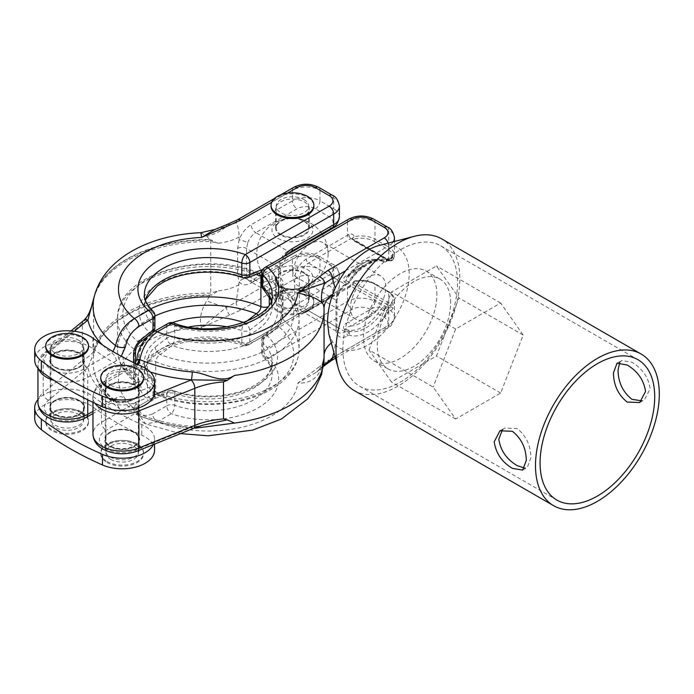 <?xml version="1.0" encoding="UTF-8"?>
<svg xmlns="http://www.w3.org/2000/svg" width="694" height="694" viewBox="0 0 694 694"><rect width="100%" height="100%" fill="white"/><g stroke="black" fill="none" stroke-linecap="round" stroke-linejoin="round"><path stroke-width="0.52" stroke-dasharray="3.47 2.6" d="M110.693 459.359A16.214 9.36 0 0 0 128.355 461.38A16.214 9.36 0 0 0 138.366 452.74A16.214 9.36 0 0 0 133.621 446.121A16.214 9.36 0 0 0 115.95 444.091A16.214 9.36 0 0 0 105.939 452.74A16.214 9.36 0 0 0 110.693 459.359M110.693 385.222A16.214 9.36 0 0 0 128.355 387.252A16.214 9.36 0 0 0 138.366 378.603A16.214 9.36 0 0 0 133.621 371.984A16.214 9.36 0 0 0 115.95 369.954A16.214 9.36 0 0 0 105.939 378.603A16.214 9.36 0 0 0 110.693 385.222M107.023 462.473A21.401 12.353 0 0 0 130.342 465.154A21.401 12.353 0 0 0 143.554 453.737A21.401 12.353 0 0 0 137.282 445.001A21.401 12.353 0 0 0 113.963 442.321A21.401 12.353 0 0 0 100.751 453.737A21.401 12.353 0 0 0 107.023 462.473M107.023 461.475A21.401 12.353 0 0 0 130.342 464.147A21.401 12.353 0 0 0 143.554 452.74A21.401 12.353 0 0 0 137.282 443.995A21.401 12.353 0 0 0 113.963 441.323A21.401 12.353 0 0 0 100.751 452.74A21.401 12.353 0 0 0 107.023 461.475M143.554 378.603A21.401 12.353 0 0 0 137.282 369.867A21.401 12.353 0 0 0 113.963 367.187A21.401 12.353 0 0 0 100.751 378.603M45.726 346.835A21.401 12.353 180 0 1 58.938 335.419A21.401 12.353 180 0 1 82.256 338.099A21.401 12.353 180 0 1 88.528 346.835M78.587 340.216A16.214 9.36 180 0 1 83.341 346.835A16.214 9.36 180 0 1 73.33 355.484A16.214 9.36 180 0 1 55.659 353.454A16.214 9.36 180 0 1 50.914 346.835A16.214 9.36 180 0 1 60.925 338.186A16.214 9.36 180 0 1 78.587 340.216M78.587 414.344A16.214 9.36 180 0 1 83.341 420.963A16.214 9.36 180 0 1 73.33 429.612A16.214 9.36 180 0 1 55.659 427.582A16.214 9.36 180 0 1 50.914 420.963A16.214 9.36 180 0 1 60.925 412.314A16.214 9.36 180 0 1 78.587 414.344M82.256 412.227A21.401 12.353 180 0 1 88.528 420.963A21.401 12.353 180 0 1 75.316 432.379A21.401 12.353 180 0 1 51.989 429.699A21.401 12.353 180 0 1 45.726 420.963A21.401 12.353 180 0 1 58.938 409.547A21.401 12.353 180 0 1 82.256 412.227M82.256 413.225A21.401 12.353 180 0 1 88.528 421.969A21.401 12.353 180 0 1 75.316 433.377A21.401 12.353 180 0 1 51.989 430.705A21.401 12.353 180 0 1 45.726 421.969A21.401 12.353 180 0 1 58.938 410.553A21.401 12.353 180 0 1 82.256 413.225M436.899 294.846A51.877 29.955 120 0 0 426.151 271.094A51.877 29.955 120 0 0 386.176 285A51.877 29.955 120 0 0 363.526 337.206A51.877 29.955 120 0 0 374.274 360.958A51.877 29.955 120 0 0 414.249 347.061A51.877 29.955 120 0 0 436.899 294.846M450.658 302.792A51.877 29.955 120 0 0 439.909 279.04A51.877 29.955 120 0 0 399.926 292.937A51.877 29.955 120 0 0 377.284 345.152A51.877 29.955 120 0 0 388.024 368.896A51.877 29.955 120 0 0 428.007 354.998A51.877 29.955 120 0 0 450.658 302.792M619.69 362.52L621.685 360.516L631.965 362.259C642.436 368.575 648.491 377.432 650.131 388.831L644.379 399.831L641.889 400.872M502.456 429.742L504.642 428.094L517.143 428.545C526.121 435.728 530.71 445.435 530.901 457.667L527.336 467.4L524.655 468.094M354.14 390.514A87.548 50.549 120 0 0 421.596 367.065A87.548 50.549 120 0 0 459.818 278.953A87.548 50.549 120 0 0 441.688 238.875M328.878 334.144L332.669 341.969L335.193 344.805A58.044 33.512 120 0 0 345.716 350.14A58.044 33.512 120 0 0 387.677 327.863A58.044 33.512 120 0 0 409.156 273.8A58.044 33.512 120 0 0 378.959 245.529M134.072 443.206A16.864 9.733 0 0 0 115.698 441.098A16.864 9.733 0 0 0 105.288 450.085A16.864 9.733 0 0 0 110.233 456.973A16.864 9.733 0 0 0 128.607 459.081A16.864 9.733 0 0 0 139.017 450.085A16.864 9.733 0 0 0 134.072 443.206M134.072 432.614A16.864 9.733 0 0 0 115.698 430.506A16.864 9.733 0 0 0 105.288 439.502A16.864 9.733 0 0 0 110.233 446.381A16.864 9.733 0 0 0 128.607 448.489A16.864 9.733 0 0 0 139.017 439.502A16.864 9.733 0 0 0 134.072 432.614M79.047 411.438A16.864 9.733 0 0 0 60.673 409.321A16.864 9.733 0 0 0 50.263 418.317A16.864 9.733 0 0 0 55.199 425.205A16.864 9.733 0 0 0 73.581 427.313A16.864 9.733 0 0 0 83.983 418.317A16.864 9.733 0 0 0 79.047 411.438M79.047 400.846A16.864 9.733 0 0 0 60.673 398.738A16.864 9.733 0 0 0 50.263 407.725A16.864 9.733 0 0 0 55.199 414.613A16.864 9.733 0 0 0 73.581 416.721A16.864 9.733 0 0 0 83.983 407.725A16.864 9.733 0 0 0 79.047 400.846M153.365 444.576A32.427 18.721 0 0 0 154.137 442.564A32.427 18.721 0 0 0 154.58 439.502A32.427 18.721 0 0 0 145.081 426.263A32.427 18.721 0 0 0 141.819 424.615A259.4 149.765 180 0 1 127.549 417.849A259.4 149.765 180 0 1 104.621 404.611A259.4 149.765 180 0 1 92.909 396.378A32.427 18.721 0 0 0 90.055 394.487A32.427 18.721 0 0 0 61.818 389.265A32.427 18.721 0 0 0 37.944 399.571M154.58 450.085A32.427 18.721 0 0 0 145.081 436.847A32.427 18.721 0 0 0 141.819 435.207A259.4 149.765 180 0 1 92.909 406.962A32.427 18.721 0 0 0 90.055 405.079A32.427 18.721 0 0 0 54.713 401.019A32.427 18.721 0 0 0 34.7 418.317M277.314 311.207A21.401 12.353 180 0 1 271.05 302.463A21.401 12.353 180 0 1 284.262 291.055A21.401 12.353 180 0 1 307.581 293.727A21.401 12.353 180 0 1 313.853 302.463A21.401 12.353 180 0 1 300.641 313.879A21.401 12.353 180 0 1 277.314 311.207M307.581 292.729A21.401 12.353 180 0 1 313.853 301.465A21.401 12.353 180 0 1 300.641 312.881A21.401 12.353 180 0 1 277.314 310.201A21.401 12.353 180 0 1 271.05 301.465A21.401 12.353 180 0 1 284.262 290.049A21.401 12.353 180 0 1 307.581 292.729M303.911 273.132A16.214 9.36 180 0 1 308.665 279.751A16.214 9.36 180 0 1 298.654 288.4A16.214 9.36 180 0 1 280.983 286.37A16.214 9.36 180 0 1 276.238 279.751A16.214 9.36 180 0 1 286.249 271.102A16.214 9.36 180 0 1 303.911 273.132M303.911 294.846A16.214 9.36 180 0 1 308.665 301.465A16.214 9.36 180 0 1 298.654 310.114A16.214 9.36 180 0 1 280.983 308.084A16.214 9.36 180 0 1 276.238 301.465A16.214 9.36 180 0 1 286.249 292.816A16.214 9.36 180 0 1 303.911 294.846M303.911 199.534A16.214 9.36 180 0 1 308.665 206.153A16.214 9.36 180 0 1 298.654 214.802A16.214 9.36 180 0 1 280.983 212.772A16.214 9.36 180 0 1 276.238 206.153A16.214 9.36 180 0 1 286.249 197.504A16.214 9.36 180 0 1 303.911 199.534M280.983 234.485A16.214 9.36 0 0 0 298.654 236.515A16.214 9.36 0 0 0 308.665 227.875A16.214 9.36 0 0 0 303.911 221.256A16.214 9.36 0 0 0 286.249 219.226A16.214 9.36 0 0 0 276.238 227.875A16.214 9.36 0 0 0 280.983 234.485M271.05 206.153A21.401 12.353 180 0 1 284.262 194.736A21.401 12.353 180 0 1 307.581 197.417A21.401 12.353 180 0 1 313.853 206.153M306.948 269.263A20.508 11.841 180 0 1 306.948 286.015A20.508 11.841 180 0 1 277.947 286.015A20.508 11.841 180 0 1 277.947 269.263A20.508 11.841 180 0 1 306.948 269.263M328.115 254.013A24.967 14.418 -60 0 1 328.115 254.438A24.967 14.418 -60 0 1 310.825 284.384A24.967 14.418 -60 0 1 310.461 284.592A24.967 14.418 -60 0 1 297.978 285.833A24.967 14.418 -60 0 1 292.807 274.399A24.967 14.418 -60 0 1 310.461 243.82A24.967 14.418 -60 0 1 322.944 242.588A24.967 14.418 -60 0 1 328.115 254.013M133.604 362.598L133.604 384.493C133.977 389.907 136.544 391.902 141.298 390.479A6.489 4.329 -110.7 0 0 137.646 382.255L149.383 377.848A69.235 39.974 180 0 1 159.342 328.592A69.235 39.974 180 0 1 172.511 322.641M304.371 272.595A16.864 9.733 0 0 0 285.997 270.478A16.864 9.733 0 0 0 275.587 279.474A16.864 9.733 0 0 0 280.523 286.362A16.864 9.733 0 0 0 298.906 288.47A16.864 9.733 0 0 0 309.307 279.474A16.864 9.733 0 0 0 304.371 272.595M280.523 305.698A16.864 9.733 180 0 1 275.587 298.819A16.864 9.733 180 0 1 285.997 289.823A16.864 9.733 180 0 1 304.371 291.94A16.864 9.733 180 0 1 309.307 298.819A16.864 9.733 180 0 1 298.906 307.815A16.864 9.733 180 0 1 280.523 305.698M295.141 218.41A16.864 9.733 0 0 0 309.307 208.807A16.864 9.733 0 0 0 304.371 201.919A16.864 9.733 0 0 0 285.997 199.811A16.864 9.733 0 0 0 275.587 208.807A16.864 9.733 0 0 0 280.523 215.687A16.864 9.733 0 0 0 289.762 218.41M280.523 235.032A16.864 9.733 180 0 1 275.587 228.144A16.864 9.733 180 0 1 285.997 219.157A16.864 9.733 180 0 1 304.371 221.265A16.864 9.733 180 0 1 309.307 228.144A16.864 9.733 180 0 1 298.906 237.14A16.864 9.733 180 0 1 280.523 235.032M55.199 367.482L54.748 367.221A17.506 10.106 180 0 1 54.748 352.925A17.506 10.106 180 0 1 79.506 352.925A17.506 10.106 180 0 1 79.506 367.221A17.506 10.106 180 0 1 54.748 367.221L55.199 367.482A16.864 9.733 0 0 0 79.047 367.482A16.864 9.733 0 0 0 83.983 360.602A16.864 9.733 0 0 0 79.047 353.714A16.864 9.733 0 0 0 60.673 351.606A16.864 9.733 0 0 0 50.263 360.602A16.864 9.733 0 0 0 55.199 367.482M79.047 400.317L79.506 400.577A17.506 10.106 0 0 0 54.748 400.577A17.506 10.106 0 0 0 54.748 414.873A17.506 10.106 0 0 0 79.506 414.873A17.506 10.106 0 0 0 79.506 400.577L79.047 400.317A16.864 9.733 180 0 1 83.983 407.196A16.864 9.733 180 0 1 73.581 416.192A16.864 9.733 180 0 1 55.199 414.084A16.864 9.733 180 0 1 50.263 407.196A16.864 9.733 180 0 1 55.199 400.317A16.864 9.733 180 0 1 79.047 400.317M134.072 384.962A16.864 9.733 0 0 0 115.698 382.845A16.864 9.733 0 0 0 105.288 391.841A16.864 9.733 0 0 0 110.233 398.729A16.864 9.733 0 0 0 128.607 400.837A16.864 9.733 0 0 0 139.017 391.841A16.864 9.733 0 0 0 134.072 384.962M124.842 390.861A16.864 9.733 0 0 0 139.017 381.249A16.864 9.733 0 0 0 134.072 374.37A16.864 9.733 0 0 0 115.698 372.262A16.864 9.733 0 0 0 105.288 381.249A16.864 9.733 0 0 0 110.233 388.137A16.864 9.733 0 0 0 119.463 390.861M79.047 353.185A16.864 9.733 0 0 0 60.673 351.077A16.864 9.733 0 0 0 50.263 360.073A16.864 9.733 0 0 0 55.199 366.953A16.864 9.733 0 0 0 73.581 369.069A16.864 9.733 0 0 0 83.983 360.073A16.864 9.733 0 0 0 79.047 353.185M69.816 359.093A16.864 9.733 0 0 0 83.983 349.481A16.864 9.733 0 0 0 79.047 342.602A16.864 9.733 0 0 0 60.673 340.485A16.864 9.733 0 0 0 50.263 349.481A16.864 9.733 0 0 0 55.199 356.369A16.864 9.733 0 0 0 64.438 359.093M92.909 338.125L92.909 348.718A32.427 18.721 0 0 0 90.055 346.835A32.427 18.721 0 0 0 61.818 341.604A32.427 18.721 0 0 0 34.7 360.073M154.58 391.841A32.427 18.721 0 0 0 145.081 378.603A32.427 18.721 0 0 0 141.819 376.955A259.4 149.765 180 0 1 127.549 370.197L106.104 382.576A22.694 13.108 0 0 0 106.104 401.106A22.694 13.108 0 0 0 135.174 402.581L154.137 394.912M283.005 283.829A6.489 3.748 180 0 0 281.105 286.475L281.105 286.475A6.489 3.748 180 0 0 282.302 288.643L281.391 286.006C293.146 295.948 299.045 306.948 299.097 319.014L299.097 349.308C298.394 365.582 289.077 378.933 271.154 389.343C241.625 406.944 191.665 409.434 157.599 395.224L157.356 394.999A6.489 4.329 69.3 0 0 155.057 398.425C150.303 399.839 147.735 397.844 147.362 392.44L147.362 362.138C147.735 356.3 150.303 351.346 155.057 347.269A6.489 3.054 -127.9 0 0 160.279 354.591C157.469 356.386 155.942 358.763 155.699 361.739A90.793 52.414 -0 0 0 272.499 356.083A90.793 52.414 -0 0 0 299.097 319.014A90.793 52.414 -0 0 0 282.302 288.643L282.302 318.945A6.489 3.748 180 0 1 281.105 316.776L279.673 321.825L275.908 326.527A6.489 3.054 -127.9 0 1 278.962 326.796L282.302 318.945A90.793 52.414 180 0 1 299.097 349.308A90.793 52.414 180 0 1 272.499 386.376A90.793 52.414 180 0 1 155.699 392.032L157.599 395.224L160.279 395.32A85.431 49.326 -0 0 0 268.708 389.403A85.431 49.326 -0 0 0 278.962 326.796L267.225 335.861A69.235 39.974 180 0 1 257.257 385.127A69.235 39.974 180 0 1 171.939 390.878L160.279 395.32A6.489 4.329 69.3 0 0 157.356 394.999L169.05 390.583A6.489 4.32 69.2 0 1 171.939 390.878A6.489 2.785 109.6 0 1 173.526 390.531A6.489 6.489 0 0 0 169.05 390.583A6.489 4.32 69.2 0 0 166.768 393.992A6.489 3.748 180 0 1 174.758 393.455A63.874 36.877 0 0 0 253.475 388.146A63.874 36.877 0 0 0 272.178 362.068A63.874 36.877 0 0 0 262.662 342.706A6.489 3.748 180 0 1 261.699 340.737A6.489 3.748 180 0 1 263.599 338.091L275.301 328.999C280.064 324.922 282.632 319.969 283.005 314.122L283.005 283.829C282.632 278.424 280.064 276.429 275.301 277.843L263.599 282.276A6.489 3.748 0 0 0 261.699 284.922M283.005 314.122A6.489 3.748 180 0 0 281.105 316.776L281.391 286.006L278.962 286.075A85.431 49.326 180 0 1 268.708 348.674A85.431 49.326 180 0 1 160.279 354.591L171.939 345.482A69.235 39.974 0 0 0 257.257 339.73A69.235 39.974 0 0 0 267.225 290.474L278.962 286.075A6.489 4.329 69.3 0 1 275.301 277.843M136.085 414.465A121.589 70.198 0 0 0 191.388 427.504A71.335 41.189 0 0 0 191.093 427.625L135.174 450.233A22.694 13.108 180 0 1 106.104 448.766A22.694 13.108 180 0 1 106.104 430.228L134.653 413.754L136.085 414.465A6.489 3.149 -66.9 0 1 138.627 413.798L138.627 413.798A6.489 3.149 -66.9 0 1 139.858 415.749L145.619 423.921L157.295 421.857A6.489 3.748 60 0 1 152.715 413.91C142.036 418.213 137.655 413.685 139.563 400.325C134.454 404.637 132.814 409.104 134.653 413.754A6.489 3.748 -60 0 1 137.889 413.433L137.889 413.433A6.489 3.748 -60 0 1 139.138 415.385L136.987 411.108L139.563 400.325L101.515 422.29A29.183 16.847 0 0 0 92.97 434.201M110.233 399.258L109.773 398.989A17.506 10.106 180 0 1 109.773 384.693A17.506 10.106 180 0 1 134.532 384.693A17.506 10.106 180 0 1 134.532 398.989A17.506 10.106 180 0 1 109.773 398.989L110.233 399.258A16.864 9.733 0 0 0 134.072 399.258A16.864 9.733 0 0 0 139.017 392.37A16.864 9.733 0 0 0 134.072 385.491A16.864 9.733 0 0 0 115.698 383.374A16.864 9.733 0 0 0 105.288 392.37A16.864 9.733 0 0 0 110.233 399.258M134.072 432.084L134.532 432.353A17.506 10.106 0 0 0 109.773 432.353A17.506 10.106 0 0 0 109.773 446.65A17.506 10.106 0 0 0 134.532 446.65A17.506 10.106 0 0 0 134.532 432.353L134.072 432.084A16.864 9.733 180 0 1 139.017 438.972A16.864 9.733 180 0 1 128.607 447.96A16.864 9.733 180 0 1 110.233 445.852A16.864 9.733 180 0 1 105.288 438.972A16.864 9.733 180 0 1 110.233 432.084A16.864 9.733 180 0 1 134.072 432.084M368.115 317.878A24.967 14.418 -60 0 1 355.632 319.119A24.967 14.418 -60 0 1 351.797 299.114A24.967 14.418 -60 0 1 368.115 277.106A24.967 14.418 -60 0 1 380.598 275.874A24.967 14.418 -60 0 1 384.424 295.878A24.967 14.418 -60 0 1 368.115 317.878M342.888 349.117A81.059 46.802 120 0 0 359.683 386.228A81.059 46.802 120 0 0 422.152 364.515A81.059 46.802 120 0 0 457.528 282.935A81.059 46.802 120 0 0 440.742 245.823A81.059 46.802 120 0 0 378.273 267.546A81.059 46.802 120 0 0 342.888 349.117M335.193 344.805L333.918 352.483M275.301 328.999A6.489 3.054 -127.9 0 1 275.908 326.527L264.206 335.61A6.489 3.054 -127.8 0 1 267.225 335.861A6.489 4.502 133.1 0 0 262.662 342.706L262.662 354.504A63.874 36.877 180 0 1 272.178 373.875A63.874 36.877 180 0 1 239.43 406.077A63.874 36.877 180 0 1 174.758 405.261A6.489 2.785 -70.4 0 1 171.349 413.745L157.295 421.857A89.821 51.859 180 0 0 247.038 425.951A89.821 51.859 180 0 0 297.865 383.053L316.785 371.984L323.734 366.198A6.489 4.502 46.9 0 1 319.301 366.753L297.865 383.053C309.567 383.669 317.574 378.447 321.886 367.378A38.907 7.122 -157.6 0 1 321.574 365.521L321.574 365.521A38.907 7.122 -157.6 0 1 323.708 364.289M321.886 367.378L324.037 356.56A38.907 22.468 180 0 1 324.029 356.083L324.029 356.083A38.907 22.468 180 0 1 324.063 355.12M324.063 357.991A115.759 66.832 0 0 0 324.037 356.56L324.029 308.422A38.907 22.468 180 0 1 324.029 308.353M263.755 289.658A6.489 4.502 -46.9 0 0 267.225 290.474A6.489 4.32 69.2 0 1 263.599 282.276L263.599 270.469L347.477 222.037L347.477 235.275L306.21 259.105A16.214 9.36 120 0 0 294.742 278.962L294.742 305.438A16.214 9.36 120 0 0 306.21 312.057L347.477 288.227A19.458 11.234 180 0 1 348.917 287.472C351.676 286.292 353.411 284.384 354.131 281.747A19.458 11.234 180 0 1 374.994 284.254L388.744 292.2L388.744 309.411L374.994 301.465L374.994 284.254A1.622 0.937 120 0 0 374.656 283.516A1.622 0.937 120 0 0 373.84 283.594A17.836 10.297 0 0 0 354.721 281.287A1.622 0.937 180 0 0 354.166 282.822L388.935 302.896A1.622 0.937 0 0 0 391.589 302.575A17.836 10.297 0 0 0 387.599 291.541L373.84 283.594M334.985 356.334L388.744 325.295L388.744 312.057L387.157 312.977A42.152 24.333 -60 0 1 349.065 334.968L347.477 335.887A16.214 9.36 -60 0 1 336.009 329.268L336.009 302.792A16.214 9.36 -60 0 1 347.477 282.935L349.065 282.016A42.152 24.333 -60 0 1 387.157 260.024L388.744 259.105L388.744 245.867L345.716 270.712M137.985 364.645A6.489 3.149 -66.9 0 1 136.085 366.814L134.653 366.094L133.716 364.437L139.563 363.257C136.119 355.302 143.563 339.323 152.715 334.482L166.768 326.371L166.768 338.178L155.057 347.269M316.802 371.967L324.766 364.159M373.84 241.234A1.622 0.937 -60 0 0 374.994 239.248L374.994 222.037L388.744 229.983L388.744 247.194L374.994 239.248A19.458 11.234 -0 0 0 354.131 236.732C353.411 234.216 351.676 233.479 348.917 234.52A3.244 1.674 -115.3 0 0 350.973 238.623L352.3 238.84L353.02 239.803L387.79 259.877A1.622 0.937 120 0 0 388.128 260.623A1.622 0.937 120 0 0 388.935 260.536L354.166 240.462A1.622 0.937 -0 0 1 354.721 238.927A17.836 10.297 180 0 1 373.84 241.234L387.599 249.181A17.836 10.297 180 0 1 391.589 260.215A1.622 0.937 180 0 1 388.935 260.536M331.125 360.75A6.489 3.748 60 0 1 327.889 360.429L319.301 366.753M180.475 433.62L145.619 423.921C142.149 421.978 140.136 420.286 139.589 418.838C137.846 415.637 136.987 413.06 136.987 411.108L137.889 413.433L138.627 413.798C154.493 420.503 172.251 424.685 191.917 426.342A6.489 0.737 -85.4 0 0 191.388 427.504L202.83 425.196C203.09 425.214 196.602 426.888 191.917 426.342L191.917 426.342A6.489 0.737 -85.4 0 1 192.273 428.111A115.239 66.529 180 0 1 139.858 415.749L139.138 415.385M174.758 337.64A6.489 3.748 0 0 0 166.768 338.178A6.489 3.054 -127.8 0 0 171.939 345.482A6.489 2.785 -70.4 0 0 174.758 337.64L174.758 325.833A63.874 36.877 0 0 0 239.43 326.657A63.874 36.877 0 0 0 272.178 294.447L272.178 306.254A63.874 36.877 180 0 1 239.43 338.455A63.874 36.877 180 0 1 174.758 337.64M154.059 331.515A6.489 3.748 -120 0 0 152.715 334.482M95.017 403.335A29.183 16.847 180 0 1 92.97 397.142A29.183 16.847 180 0 1 101.515 385.222L139.563 363.257L136.926 359.292M344.484 329.667C342.463 326.787 343.782 324.263 348.431 322.094L369.451 309.958C373.181 307.277 377.553 306.522 382.576 307.676L384.866 309.004L386.454 308.084A16.214 9.36 0 0 0 387.651 307.312A4.867 2.811 180 0 1 386.645 306.869L350.973 286.275A16.214 9.36 0 0 0 349.767 286.908L308.5 310.73A12.969 7.487 -60 0 1 302.011 311.372A12.969 7.487 -60 0 1 299.331 305.438L336.009 326.614A12.969 7.487 120 0 0 338.698 332.556A12.969 7.487 120 0 0 345.187 331.914L346.774 330.995L344.484 329.667A3.244 1.874 120 0 1 345.942 329.433C345.733 327.889 347.33 326.761 350.73 326.067A3.244 1.874 -120 0 0 348.431 322.094M294.742 305.438A3.244 1.874 180 0 1 299.331 305.438L299.331 278.962A12.969 7.487 -60 0 1 308.5 263.078L349.767 239.248A16.214 9.36 180 0 1 350.973 238.623L386.645 259.218A4.867 2.811 -0 0 0 387.651 259.66A16.214 9.36 180 0 1 386.454 260.432L384.866 261.343L382.576 260.024C377.571 258.862 373.199 259.617 369.451 262.306L348.431 274.442C343.79 276.594 342.472 279.118 344.484 282.016L346.774 283.343L345.187 284.254A12.969 7.487 120 0 0 336.009 300.138L336.009 326.614A3.244 1.874 0 0 1 336.963 327.941A3.244 1.874 0 0 1 336.009 329.268M391.269 258.194L388.163 259.443A1.622 0.659 -71.5 0 0 387.651 259.66L391.251 258.211L393.099 255.262C392.526 258.22 390.982 259.86 388.458 260.172A3.244 1.874 -0 0 0 393.099 259.235A19.458 11.234 -0 0 0 394.444 255.132A19.458 11.234 -0 0 0 388.744 247.194A1.622 0.937 120 0 1 387.599 249.181M344.484 282.016A3.244 1.874 120 0 0 345.942 280.558A38.907 22.468 -60 0 1 381.11 260.259L383.4 261.586A38.907 22.468 120 0 0 348.241 281.885L345.942 280.558L346.532 277.305L350.73 273.115A3.244 1.874 60 0 1 350.054 274.598L350.054 274.598A3.244 1.874 60 0 1 348.431 274.442M380.763 260.094L380.763 260.094C369.026 257.058 357.618 262.792 346.532 277.305L350.054 274.598L371.073 262.462C374.665 260.345 377.892 259.556 380.763 260.094L381.11 260.259C377.397 259.539 374.274 259.782 371.741 260.979A3.244 1.874 60 0 1 371.073 262.462L371.073 262.462A3.244 1.874 60 0 1 369.451 262.306M354.721 281.287A1.622 0.486 77.2 0 0 354.365 281.035L352.066 283.49A3.244 1.874 0 0 1 354.131 281.747A1.622 0.486 77.2 0 1 354.365 281.035C361.93 279.526 368.696 280.35 374.656 283.516L388.414 291.454A1.622 0.937 120 0 1 388.744 292.2A19.458 11.234 180 0 1 394.444 300.146A19.458 11.234 180 0 1 393.099 304.241A3.244 1.874 180 0 1 388.458 305.178L393.099 308.214L387.651 307.312A1.622 0.659 -71.5 0 0 388.458 305.178A3.244 1.874 180 0 1 387.79 304.883L353.02 284.809L350.973 286.275A3.244 1.674 64.7 0 0 349.594 285.989A3.244 1.674 64.7 0 1 349.594 285.989L352.066 283.49A3.244 1.874 0 0 0 353.02 284.809A1.622 0.937 120 0 1 354.166 282.822M382.576 307.676A3.244 1.874 120 0 0 381.11 309.134A38.907 22.468 -60 0 1 345.942 329.433L348.241 330.76A38.907 22.468 120 0 0 383.4 310.461L381.11 309.134C377.389 309.611 374.266 311.207 371.741 313.931A3.244 1.874 -120 0 0 369.451 309.958M386.645 259.218A1.622 0.937 -60 0 1 387.452 259.131L388.163 259.443A1.622 0.659 -71.5 0 1 388.458 260.172A3.244 1.874 -0 0 1 387.79 259.877A1.622 0.937 -60 0 0 387.452 259.131L352.066 238.476L353.02 239.803A1.622 0.937 120 0 0 353.359 240.54A1.622 0.937 120 0 0 354.166 240.462M348.917 287.472A3.244 1.674 64.7 0 1 349.585 285.989L348.145 286.743A3.244 1.874 60 0 1 349.767 286.908M74.388 331.238L48.537 352.552A22.694 13.108 0 0 0 52.536 370.11A22.694 13.108 0 0 0 83.176 369.338L111.63 352.908L112.983 351.589M136.883 364.142A6.489 3.748 -60 0 1 134.653 366.094L127.549 370.197A259.4 149.765 180 0 1 104.621 356.959A259.4 149.765 0 0 1 92.909 348.718M188.942 326.926A63.874 36.877 0 0 0 144.421 362.068A63.874 36.877 0 0 0 153.938 381.44A6.489 3.748 180 0 1 154.909 383.409A6.489 3.748 180 0 1 153.01 386.055L141.298 390.479M258.333 315.354A6.489 3.054 52.1 0 1 261.543 321.062L249.84 330.144A6.489 3.748 180 0 1 241.85 330.691A63.874 36.877 0 0 0 227.658 326.926M200.922 232.69L206.717 236.29A38.907 30.961 -38.3 0 0 226.435 226.452L236.168 222.765L292.452 190.269L292.452 200.861L251.176 224.691A19.458 11.234 120 0 0 239.126 239.881L237.626 248.357L237.626 274.833L239.126 281.66A19.458 11.234 120 0 0 251.176 282.935A6.489 3.748 -120 0 1 252.521 279.968A6.489 3.748 -120 0 1 255.765 280.289L287.863 298.819L329.138 274.989A12.969 7.487 0 0 0 329.138 264.405L315.38 256.459A12.969 7.487 0 0 0 297.032 256.459L255.765 280.289A12.969 7.487 -60 0 1 249.276 280.931A12.969 7.487 -60 0 1 247.732 279.439L246.543 274.963L246.543 248.487L247.732 242.761A6.489 1.475 20.5 0 0 239.126 239.881L239.126 236.94C239.109 231.44 238.12 226.712 236.168 222.765A6.489 3.748 60 0 1 237.513 219.79M121.224 356.274L116.219 360.854L87.765 377.284L87.765 399.839M92.97 411.342L116.219 397.922C120.973 395.528 124 396.604 125.293 401.149C127.245 407.977 131.799 409.581 138.956 405.973A6.489 3.748 60 0 1 137.612 408.94L137.612 408.94A6.489 3.748 60 0 1 134.367 408.619L126.213 410.961L119.628 408.887L114.736 400.065L111.63 400.568L83.176 416.999A22.694 13.108 180 0 1 52.536 417.771A22.694 13.108 180 0 1 48.537 400.212L87.696 367.924A71.335 41.189 0 0 0 87.895 367.751L93.872 352.873A115.43 66.641 180 0 1 210.768 294.993L212.026 294.985L217.925 290.881L210.776 293.146A115.759 66.832 0 0 0 93.543 351.19C92.259 353.957 88.598 357.011 82.569 360.325A6.489 4.355 -129.8 0 0 87.895 367.751A121.589 70.198 0 0 0 111.63 400.568A6.489 3.748 60 0 0 114.874 400.889L92.97 413.529M261.699 276.568A6.489 3.748 0 0 0 269.246 275.882L262.774 269.532M261.543 321.062C266.305 316.976 268.873 312.022 269.246 306.184L269.246 304.38M251.176 282.935L292.452 259.105L292.452 269.697L236.168 302.185L239.126 281.66A6.489 5.084 -33.3 0 1 247.732 279.439M240.757 310.131A6.489 3.748 -120 0 1 236.168 302.185L226.435 307.39L201.572 327.464L240.757 310.131L297.032 277.643A12.969 7.487 180 0 1 315.38 277.643L329.138 285.581A12.969 7.487 180 0 1 329.138 296.173L245.251 344.597A70.363 40.625 0 0 0 158.544 350.444A70.363 40.625 0 0 0 148.421 400.507L134.367 408.619A89.821 51.859 180 0 1 127.271 356.803A89.821 51.859 180 0 1 201.572 327.464C199.005 319.839 200.722 310.981 206.717 300.884L209.822 295.705L212.026 294.985M277.947 238.354A20.508 11.841 -0 0 0 306.948 238.354A20.508 11.841 -0 0 0 306.948 221.612A20.508 11.841 -0 0 0 277.947 221.612A20.508 11.841 -0 0 0 277.947 238.354M206.717 236.29L209.822 239.577A115.239 66.529 0 0 0 94.271 296.494L96.067 291.124A115.43 66.641 0 0 0 94.766 294.681M83.653 320.489A6.489 4.355 -129.8 0 0 82.569 323.265C88.572 316.438 92.233 308.544 93.543 299.591A115.759 66.832 180 0 1 210.776 241.547L217.925 243.221L209.822 239.577M229.809 315.085A6.489 2.776 -109.6 0 1 226.435 307.39A38.907 7.122 -157.6 0 1 206.717 300.884M215.097 229.384L226.435 226.452A6.489 2.776 70.4 0 1 227.632 224.257M212.026 240.115L210.768 240.072A115.43 66.641 0 0 0 96.067 291.124L94.878 294.299M102.608 345.039A121.589 70.198 180 0 0 111.63 352.908A6.489 3.748 60 0 1 116.219 360.854M116.219 397.922A6.489 3.748 60 0 1 114.874 400.889L115.846 400.481L114.736 400.065C103.571 391.225 96.752 381.813 94.271 371.828A115.239 66.529 180 0 1 209.822 295.705M125.293 401.149A6.489 4.424 168.7 0 1 115.594 401.739A115.239 66.529 180 0 1 94.271 371.828C98.357 386.567 106.807 398.92 119.628 408.879C121.754 411.62 131.322 413.346 137.612 408.94L151.665 400.828A6.489 3.748 60 0 1 148.421 400.507A6.489 4.502 -46.9 0 0 153.938 393.246A63.874 36.877 180 0 1 144.421 373.875A63.874 36.877 180 0 1 177.178 341.674A63.874 36.877 180 0 1 241.85 342.489L241.85 330.691A6.489 2.785 109.6 0 1 244.661 322.84L245.971 321.816M154.909 327.585A6.489 3.748 0 0 0 153.938 325.616A63.874 36.877 180 0 1 144.421 306.254A63.874 36.877 180 0 1 145.341 300.025M145.454 300.355L144.421 306.254L144.421 294.447A63.874 36.877 0 0 0 153.938 313.818L153.938 325.616A6.489 4.502 -46.9 0 1 149.383 332.461L137.646 341.526A85.431 49.326 180 0 1 147.891 278.919A85.431 49.326 180 0 1 256.329 273.011L244.661 277.453A69.235 39.974 0 0 0 159.342 283.204A69.235 39.974 0 0 0 149.383 332.461A6.489 3.054 52.2 0 0 152.394 332.712A6.489 6.489 0 0 0 153.053 332.122M154.909 316.022A85.431 49.326 -0 0 0 147.891 319.648A85.431 49.326 -0 0 0 137.646 382.255L135.217 382.316L134.298 379.679A90.793 52.414 180 0 1 117.512 349.308A90.793 52.414 180 0 1 150.659 308.813M259.252 273.323A6.489 4.329 -110.7 0 1 256.329 273.011L259.009 273.098C203.906 249.068 115.568 274 117.512 319.014A90.793 52.414 -0 0 0 134.298 349.386L137.646 341.526A6.489 3.054 52.1 0 0 140.7 341.795M368.956 349.958L391.468 291.957L436.474 265.967L458.977 297.986L436.474 355.987L391.468 381.969L368.956 349.958L433.16 387.018L455.663 419.037L500.669 393.047L523.172 335.046L500.669 303.035L455.663 329.017L433.16 387.018M455.663 329.017L391.468 291.957M500.669 303.035L436.474 265.967M523.172 335.046L458.977 297.986M500.669 393.047L436.474 355.987M455.663 419.037L391.468 381.969M141.819 424.615L141.819 435.207M244.661 277.453A6.489 2.785 -70.4 0 1 243.073 277.791M141.819 366.371L141.819 376.955M147.362 392.44A6.489 3.748 180 0 1 155.699 392.032L155.699 361.739A6.489 3.748 180 0 0 147.362 362.138M106.104 382.576A6.489 3.748 -120 0 0 102.859 382.255A6.489 3.748 -120 0 0 101.515 385.222L101.515 422.29A6.489 3.748 60 0 0 106.104 430.228M331.316 342.992A38.907 22.468 180 0 1 332.669 341.969M324.063 310.331A115.759 66.832 180 0 0 324.037 308.908A38.907 22.468 180 0 1 324.029 308.422L324.029 356.083C324.167 357.714 323.352 360.854 321.574 365.521C319.604 369.338 318.008 371.49 316.785 371.984M150.398 372.062A121.589 70.198 180 0 1 136.085 366.814M155.057 398.425L166.768 393.992L166.768 405.799A6.489 3.748 0 0 1 174.758 405.261L174.758 393.455A6.489 2.785 109.6 0 0 173.526 390.531C198.38 399.848 234.746 397.315 254.811 385.179C262.991 380.295 268.266 374.994 270.643 369.286L272.178 362.068L272.178 373.875C272.855 369.581 270.044 364.046 263.755 357.28A6.489 4.502 133.1 0 0 268.179 357.835L352.066 309.411A12.969 7.487 180 0 1 370.405 309.411L384.164 317.349A12.969 7.487 180 0 1 384.164 327.941L327.889 360.429M370.405 309.411A6.489 3.748 -60 0 0 374.994 301.465A19.458 11.234 0 0 0 347.477 301.465L263.599 349.897L263.599 338.091A6.489 3.054 -127.8 0 1 264.206 335.61A6.489 6.489 0 0 0 261.699 340.737L261.699 352.543A6.489 3.748 0 0 0 262.662 354.504A6.489 4.502 133.1 0 0 263.755 357.28A6.489 6.489 0 0 1 261.699 352.543A6.489 3.748 0 0 1 263.599 349.897A6.489 3.748 -120 0 0 268.179 357.835A70.363 40.625 0 0 1 258.055 407.899A70.363 40.625 0 0 1 171.349 413.745A6.489 3.748 60 0 1 166.768 405.799L152.715 413.91M350.73 326.067A35.672 20.594 120 0 0 371.741 313.931L350.73 326.067M306.21 312.057A3.244 1.874 60 0 1 306.878 310.574L348.145 286.743A3.244 1.874 60 0 0 347.477 288.227L347.477 301.465A6.489 3.748 -120 0 0 352.066 309.411M391.589 302.575A1.622 1.232 -145.8 0 1 393.099 304.241L393.099 308.214A19.458 11.234 180 0 1 388.744 312.057A3.244 1.874 -120 0 0 386.454 308.084M335.506 358.225L387.408 328.262A6.489 3.748 60 0 0 388.744 325.295A19.458 11.234 0 0 0 394.444 317.349A19.458 11.234 0 0 0 388.744 309.411A6.489 3.748 -60 0 1 384.164 317.349M271.259 300.025A63.874 36.877 180 0 1 272.178 306.254L271.154 300.355M350.73 273.115L371.741 260.979A35.672 20.594 120 0 0 350.73 273.115M348.917 234.52A19.458 11.234 -0 0 0 347.477 235.275A3.244 1.874 -120 0 0 349.767 239.248M348.822 219.07A6.489 3.748 -120 0 0 347.477 222.037A19.458 11.234 180 0 1 374.994 222.037A6.489 3.748 -60 0 0 373.65 219.07M386.454 260.432A3.244 1.874 -120 0 0 388.076 260.588A3.244 1.874 -120 0 0 388.744 259.105A19.458 11.234 -0 0 0 393.099 255.262L393.099 259.235A1.622 1.232 -145.8 0 1 392.934 259.808C391.616 261.204 390.011 261.482 388.128 260.623L353.359 240.54L352.066 238.476L354.131 236.732A1.622 0.486 77.2 0 0 354.721 238.927M387.408 227.016A6.489 3.748 -60 0 1 388.744 229.983A19.458 11.234 180 0 1 394.444 237.929M393.255 241.798A19.458 11.234 180 0 1 388.744 245.867A6.489 3.748 60 0 0 388.224 243.108M387.599 291.541A1.622 0.937 120 0 1 388.414 291.454C392.353 293.814 394.366 296.711 394.444 300.146L394.444 317.349C393.272 323.343 390.93 326.978 387.408 328.262A6.489 3.748 60 0 1 384.164 327.941M191.093 427.625A6.489 3.036 -112 0 0 193.531 428.345M135.174 450.233A6.489 3.036 -112 0 0 137.603 450.953M264.943 267.502A6.489 3.748 -120 0 0 263.599 270.469A6.489 3.748 0 0 0 261.699 273.115M173.526 322.91A6.489 2.785 -70.4 0 1 174.758 325.833A6.489 3.748 0 0 0 166.768 326.371A6.489 3.748 -120 0 1 168.113 323.404M135.174 402.581A6.489 3.036 68 0 1 138.436 408.029M336.009 302.792A3.244 1.874 0 0 0 336.963 301.465L336.963 327.941C337.171 330.717 337.752 332.252 338.698 332.556L302.011 311.372C302.749 312.048 304.371 311.779 306.878 310.574A3.244 1.874 60 0 1 308.5 310.73L345.187 331.914A3.244 1.874 -120 0 1 347.477 335.887M294.742 278.962A3.244 1.874 180 0 1 299.331 278.962L336.009 300.138A3.244 1.874 0 0 1 336.963 301.465C337.622 294.265 340.901 288.583 346.809 284.419A3.244 1.874 60 0 1 345.187 284.254L308.5 263.078A3.244 1.874 -120 0 1 306.21 259.105M391.251 258.211L386.489 261.508A3.244 3.244 0 0 1 383.704 261.725A3.244 2.637 110.9 0 1 383.4 261.586A3.244 1.874 -60 0 0 384.866 261.343A3.244 1.874 -120 0 0 386.489 261.508A3.244 1.874 -120 0 0 387.157 260.024A3.244 2.637 110.9 0 1 383.704 261.725C379.401 257.934 360.438 264.319 349.49 282.458A3.244 3.244 0 0 1 348.397 283.499A3.244 1.874 60 0 0 349.065 282.016L348.241 281.885A3.244 1.874 -60 0 1 346.774 283.343A3.244 1.874 60 0 0 348.397 283.499L346.809 284.419A3.244 1.874 60 0 0 347.477 282.935M381.11 260.259A3.244 1.874 120 0 0 382.576 260.024M384.866 309.004A3.244 1.874 120 0 0 383.4 310.461L387.157 312.977A3.244 1.874 -120 0 0 384.866 309.004M348.241 330.76A3.244 2.637 110.9 0 1 349.065 334.968A3.244 1.874 -120 0 0 346.774 330.995A3.244 1.874 -60 0 1 348.241 330.76M391.589 260.215A1.622 1.232 -145.8 0 0 392.934 259.808L394.444 255.132L394.444 241.486M388.935 302.896A1.622 0.937 120 0 0 387.79 304.883A1.622 0.937 -60 0 1 386.645 306.869M138.956 405.973L153.01 397.853A6.489 3.748 60 0 1 151.665 400.828A6.489 6.489 0 0 0 154.909 395.207L154.909 383.409A6.489 6.489 0 0 0 152.853 378.672A6.489 4.502 133.1 0 1 153.938 381.44L153.938 393.246A6.489 3.748 180 0 1 154.909 395.207A6.489 3.748 180 0 1 153.01 397.853L153.01 386.055A6.489 4.32 -110.8 0 0 149.383 377.848A6.489 4.502 133.1 0 1 152.853 378.672C146.564 371.897 143.753 366.371 144.421 362.068L144.421 373.875C143.962 363.595 155.317 349.36 183.806 342.437C204.452 338.056 224.214 339.054 243.073 345.412A6.489 2.785 109.6 0 0 245.251 344.597A6.489 3.748 60 0 0 248.495 344.918A6.489 3.748 60 0 0 249.84 341.951A6.489 3.748 180 0 1 241.85 342.489A6.489 2.785 109.6 0 0 243.073 345.412A6.489 6.489 0 0 0 248.495 344.918L332.374 296.494A6.489 3.748 60 0 1 329.138 296.173M243.958 322.589A69.235 39.974 180 0 1 244.661 322.84A6.489 3.054 52.2 0 1 249.84 330.144L249.84 341.951L333.719 293.527L333.719 282.935L292.452 306.765A19.458 11.234 -60 0 1 278.693 298.819L278.693 272.343A19.458 11.234 -60 0 1 284.28 256.329M93.872 352.873A6.489 5.248 -167.1 0 1 93.543 351.19L93.543 299.591A6.489 5.248 -167.1 0 1 93.655 298.628M210.768 240.072L210.768 294.993M315.38 277.643A6.489 3.748 -60 0 0 319.96 269.697L319.96 259.105L333.719 267.051L333.719 277.635L319.96 269.697A19.458 11.234 0 0 0 292.452 269.697A6.489 3.748 -120 0 0 297.032 277.643M269.246 275.882L269.246 296.321M332.374 195.248A6.489 3.748 120 0 1 333.719 198.215L333.719 208.807L319.96 200.861L319.96 190.269L333.719 198.215A19.458 11.234 180 0 1 339.418 206.153M287.481 193.14L271.632 202.292M237.626 274.833A6.489 3.748 0 0 1 246.543 274.963L278.693 293.527A12.969 7.487 120 0 0 281.382 299.461A12.969 7.487 120 0 0 287.863 298.819A6.489 3.748 -120 0 1 292.452 306.765M237.626 248.357A6.489 3.748 0 0 1 246.543 248.487L278.693 267.051L278.693 293.527A6.489 3.748 0 0 1 280.593 296.173L280.593 269.697A6.489 3.748 0 0 0 278.693 267.051A12.969 7.487 120 0 1 287.863 251.167L255.765 232.629L297.032 208.807A12.969 7.487 180 0 1 315.38 208.807L329.138 216.745A12.969 7.487 180 0 1 329.138 227.337L287.863 251.167A6.489 3.748 60 0 0 291.107 251.488M247.732 242.761A12.969 7.487 -60 0 1 255.765 232.629A6.489 3.748 -120 0 1 251.176 224.691M38.63 369.008A29.183 16.847 180 0 1 37.944 365.365A29.183 16.847 180 0 1 43.219 355.701L43.219 392.769A29.183 16.847 0 0 0 37.944 402.433M48.537 352.552A6.489 4.338 -129.5 0 0 44.407 352.847A6.489 4.338 -129.5 0 0 43.219 355.701L82.378 323.413L82.378 360.481L43.219 392.769A6.489 4.338 -129.5 0 0 48.537 400.212M83.176 369.338A6.489 3.748 60 0 1 87.765 377.284A29.183 16.847 180 0 1 54.002 380.416M82.569 360.325A64.854 37.441 180 0 1 82.378 360.481A6.489 4.338 -129.5 0 0 87.696 367.924M83.566 320.559A6.489 4.338 -129.5 0 0 82.378 323.413A64.854 37.441 0 0 0 82.569 323.265M239.126 284.601A38.907 22.468 180 0 1 217.925 290.881M239.126 236.94A38.907 22.468 180 0 1 217.925 243.221M329.138 264.405A6.489 3.748 -60 0 1 332.374 264.084A6.489 3.748 -60 0 1 333.719 267.051A19.458 11.234 180 0 1 339.418 274.989A19.458 11.234 180 0 1 333.719 282.935A6.489 3.748 60 0 0 329.138 274.989M315.38 256.459A6.489 3.748 -60 0 1 318.624 256.138L332.374 264.084C335.931 265.394 338.273 269.029 339.418 274.989L339.418 285.581C338.247 291.575 335.905 295.21 332.374 296.494A6.489 3.748 60 0 0 333.719 293.527A19.458 11.234 0 0 0 339.418 285.581A19.458 11.234 0 0 0 333.719 277.635A6.489 3.748 -60 0 1 329.138 285.581M292.452 259.105A19.458 11.234 180 0 1 319.96 259.105A6.489 3.748 -60 0 0 318.624 256.138C310.348 252.061 302.072 252.061 293.796 256.138A6.489 3.748 -120 0 0 292.452 259.105M339.418 216.745A19.458 11.234 -0 0 0 333.719 208.807A6.489 3.748 -60 0 1 329.138 216.745M315.38 208.807A6.489 3.748 -60 0 0 319.96 200.861A19.458 11.234 -0 0 0 292.452 200.861A6.489 3.748 -120 0 0 297.032 208.807M293.796 187.302A6.489 3.748 60 0 0 292.452 190.269A19.458 11.234 180 0 1 319.96 190.269A6.489 3.748 120 0 0 318.624 187.302M86.42 417.32A6.489 3.748 60 0 1 83.176 416.999M152.853 311.051A6.489 4.502 -46.9 0 1 153.938 313.818A6.489 3.748 180 0 1 154.909 315.787M278.693 298.819A6.489 3.748 0 0 0 280.593 296.173L281.382 299.461L249.276 280.931L252.521 279.968L293.796 256.138A6.489 3.748 -120 0 1 297.032 256.459M278.693 272.343A6.489 3.748 0 0 0 280.593 269.697L287.29 254.594M332.374 227.658A6.489 3.748 60 0 1 329.138 227.337M135.504 351.554A6.489 3.748 0 0 0 134.298 349.386L134.298 379.679A6.489 3.748 0 0 1 135.504 381.847L135.504 381.847A6.489 3.748 0 0 1 133.604 384.493M256.19 274.477A90.793 52.414 -0 0 0 164.166 273.202A90.793 52.414 -0 0 0 117.512 319.014L117.512 349.308C117.564 361.374 123.463 372.374 135.217 382.316L135.504 362.919M267.537 306.887A6.489 3.748 0 0 0 269.246 306.184M152.741 332.331A6.489 3.054 52.2 0 1 152.394 332.712L148.395 335.818M92.909 396.378L92.909 406.962M138.366 452.74L138.366 378.603M143.554 453.737L143.554 452.74M100.751 453.737L100.751 452.74M105.939 452.74L105.939 378.603M83.341 346.835L83.341 420.963M88.528 420.963L88.528 421.969M45.726 420.963L45.726 421.969M50.914 346.835L50.914 420.963M426.151 271.094L439.909 279.04M617.009 363.214L621.685 360.516M499.966 430.783L504.642 428.094M105.288 439.502L105.288 450.085M50.263 407.725L50.263 418.317M313.853 301.465L313.853 302.463M308.665 279.751L308.665 301.465M308.665 206.153L308.665 227.875M321.903 233.704A35.672 35.672 0 0 0 256.78 253.813A35.672 35.672 0 0 0 310.825 284.384M328.115 254.438A35.672 35.672 0 0 0 322.346 234.355M275.587 298.819L275.587 279.474M275.587 228.144L275.587 208.807M55.199 400.317L54.748 400.577M50.263 360.602L50.263 407.196M105.288 381.249L105.288 391.841M50.263 349.481L50.263 360.073M92.97 402.373L92.97 397.142C93.395 390.67 96.7 385.708 102.859 382.255L135.139 363.326M110.233 432.084L109.773 432.353M105.288 392.37L105.288 438.972M355.632 319.119L297.978 285.833M359.683 386.228L556.866 500.07M440.742 245.823L637.925 359.666M380.598 275.874L322.944 242.588M139.017 392.37L139.017 438.972M134.072 399.258L134.532 398.989M83.983 349.481L83.983 360.073M139.017 381.249L139.017 391.841M71.031 330.899L44.407 352.847C40.92 355.068 38.769 359.24 37.944 365.365L37.944 368.236M83.983 360.602L83.983 407.196M79.047 367.482L79.506 367.221M280.853 194.771L274.46 198.467M309.307 228.144L309.307 208.807M309.307 298.819L309.307 279.474M259.599 273.219L259.009 273.098M276.238 206.153L276.238 227.875M276.238 279.751L276.238 301.465M271.05 301.465L271.05 302.463M154.58 439.502L154.58 444.091M83.983 407.725L83.983 418.317M139.017 439.502L139.017 450.085M522.669 470.098L527.336 467.4M639.703 402.529L644.379 399.831M374.274 360.958L388.024 368.896"/><path stroke-width="1.04" d="M137.282 368.87A21.401 12.353 0 0 0 113.963 366.189A21.401 12.353 0 0 0 100.751 377.605A21.401 12.353 0 0 0 107.023 386.341A21.401 12.353 0 0 0 130.342 389.022A21.401 12.353 0 0 0 143.554 377.605A21.401 12.353 0 0 0 137.282 368.87M100.751 377.605L100.751 378.603A21.401 12.353 0 0 0 107.023 387.339A21.401 12.353 0 0 0 130.342 390.019A21.401 12.353 0 0 0 143.554 378.603L143.554 377.605M82.256 337.102A21.401 12.353 180 0 1 88.528 345.838A21.401 12.353 180 0 1 75.316 357.254A21.401 12.353 180 0 1 51.989 354.573A21.401 12.353 180 0 1 45.726 345.838A21.401 12.353 180 0 1 58.938 334.421A21.401 12.353 180 0 1 82.256 337.102M88.528 345.838L88.528 346.835A21.401 12.353 180 0 1 75.316 358.251A21.401 12.353 180 0 1 51.989 355.571A21.401 12.353 180 0 1 45.726 346.835L45.726 345.838M627.202 365.009L617.009 363.214L613.444 372.947C613.643 385.205 618.233 394.912 627.202 402.069L639.703 402.529L645.541 391.477C643.85 380.104 637.734 371.281 627.202 365.009M641.889 400.872L631.965 399.319C622.934 392.197 618.285 382.524 618.033 370.301L619.69 362.52M512.38 431.295L499.966 430.783L494.215 441.783C495.863 453.199 501.918 462.057 512.38 468.363L522.669 470.098L526.312 460.313C526.069 448.116 521.428 438.443 512.38 431.295M524.655 468.094L517.143 465.613C506.62 459.341 500.504 450.51 498.804 439.137L502.456 429.742M641.169 354.053L441.688 238.875A87.548 50.549 120 0 0 414.266 236.316L378.959 245.529A58.044 33.512 120 0 0 345.716 270.712A58.044 33.512 120 0 0 335.193 288.192L332.669 294.308C329.234 304.319 327.542 313.844 327.585 322.866L328.878 334.144L338.204 368.054A87.548 50.549 120 0 0 354.14 390.514L553.621 505.692A87.548 50.549 120 0 0 621.087 482.235A87.548 50.549 120 0 0 659.3 394.131A87.548 50.549 120 0 0 641.169 354.053A87.548 50.549 120 0 0 573.704 377.501A87.548 50.549 120 0 0 535.49 465.613A87.548 50.549 120 0 0 553.621 505.692M414.266 236.316A87.548 50.549 120 0 0 336 350.435A87.548 50.549 120 0 0 338.204 368.054M37.944 399.571A32.427 18.721 0 0 0 34.7 407.725L34.7 418.317A32.427 18.721 0 0 0 41.345 429.673A324.254 187.207 0 0 0 102.486 464.971A32.427 18.721 0 0 0 136.536 466.862A32.427 18.721 0 0 0 154.58 450.085L154.58 444.091M34.7 407.725A32.427 18.721 0 0 0 41.345 419.081A324.254 187.207 0 0 0 102.486 454.379A32.427 18.721 0 0 0 153.365 444.576M307.581 196.419A21.401 12.353 180 0 1 313.853 205.155A21.401 12.353 180 0 1 300.641 216.571A21.401 12.353 180 0 1 277.314 213.891A21.401 12.353 180 0 1 271.05 205.155A21.401 12.353 180 0 1 284.262 193.739A21.401 12.353 180 0 1 307.581 196.419M313.853 205.155L313.853 206.153A21.401 12.353 180 0 1 300.641 217.569A21.401 12.353 180 0 1 277.314 214.888A21.401 12.353 180 0 1 271.05 206.153L271.05 205.155M90.055 336.243A32.427 18.721 0 0 0 54.713 332.183A32.427 18.721 0 0 0 34.7 349.481A32.427 18.721 0 0 0 41.345 360.837A324.254 187.207 0 0 0 102.486 396.135A32.427 18.721 0 0 0 136.536 398.035A32.427 18.721 0 0 0 154.58 381.249A32.427 18.721 0 0 0 145.081 368.011A32.427 18.721 0 0 0 141.819 366.371A259.4 149.765 180 0 1 92.909 338.125A32.427 18.721 0 0 0 90.055 336.243M34.7 349.481L34.7 360.073A32.427 18.721 0 0 0 41.345 371.429A324.254 187.207 0 0 0 102.486 406.727A32.427 18.721 0 0 0 154.137 394.912A32.427 18.721 0 0 0 154.58 391.841L154.58 381.249M540.071 462.959A81.059 46.802 120 0 0 556.866 500.07A81.059 46.802 120 0 0 619.326 478.357A81.059 46.802 120 0 0 654.711 396.777A81.059 46.802 120 0 0 637.925 359.666A81.059 46.802 120 0 0 575.456 381.388A81.059 46.802 120 0 0 540.071 462.959M333.918 352.483L332.469 357.783A6.489 3.748 60 0 1 331.125 360.75L335.506 358.225M323.708 364.289A38.907 7.122 -157.6 0 1 324.766 364.159L334.985 356.334M324.037 308.908C323.942 305.69 323.231 303.642 321.886 302.775C317.574 298.637 309.567 295.384 297.865 293.042L327.889 270.417L384.164 237.929A12.969 7.487 0 0 0 384.164 227.337L370.405 219.391A12.969 7.487 0 0 0 352.066 219.391L268.179 267.823A70.363 40.625 180 0 1 258.055 317.878A70.363 40.625 180 0 1 171.349 323.725L157.295 331.836C148.186 338.264 142.374 347.521 139.858 359.622A115.239 66.529 0 0 0 192.273 371.984C206.881 372.782 220.38 384.702 234.494 375.437A115.759 66.832 180 0 0 324.063 310.331L324.029 308.422M321.886 302.775A38.907 30.961 141.7 0 1 324.766 283.221C317.08 285.303 308.11 288.574 297.865 293.042A89.821 51.859 0 0 1 247.038 335.939A89.821 51.859 0 0 1 157.295 331.836A6.489 3.748 -120 0 0 154.059 331.515L168.113 323.404A6.489 3.748 -120 0 1 171.349 323.725A6.489 2.785 -70.4 0 1 173.526 322.91A6.489 6.489 0 0 0 168.113 323.404M327.889 270.417A6.489 3.748 60 0 1 332.469 278.363L324.766 283.221A6.489 4.502 46.9 0 0 319.301 276.741M345.716 270.712L332.469 278.363L335.193 288.192M234.494 375.437L227.216 380.364L223.503 381.882L223.503 418.95L227.216 419.835L234.494 423.088L194.927 428.233M324.766 364.159A6.489 4.502 46.9 0 1 323.734 366.198L331.125 360.75M92.97 402.373L92.97 434.201C93.334 440.569 96.631 445.531 102.859 449.087C113.833 454.639 125.414 455.264 137.603 450.953L193.531 428.345L202.83 425.196L227.216 419.835M173.526 322.91C214.489 339.808 276.542 317.097 272.178 294.447A63.874 36.877 0 0 0 262.662 275.084A6.489 4.502 133.1 0 1 268.179 267.823A6.489 3.748 -120 0 0 264.943 267.502A6.489 6.489 0 0 0 261.699 273.115L261.699 284.922A6.489 3.748 0 0 0 262.662 286.882A63.874 36.877 180 0 1 271.259 300.025M135.139 363.326L136.935 359.292L139.858 359.622A6.489 3.149 -66.9 0 1 137.985 364.645M227.216 380.364L191.388 379.852A121.589 70.198 180 0 1 150.398 372.062M192.273 371.984A6.489 0.737 -85.4 0 1 191.388 379.852A71.335 41.189 180 0 0 191.093 379.965A6.489 3.036 68 0 1 194.814 388.328L138.895 410.943L138.895 448.003L194.814 425.396L194.814 388.328A64.854 37.441 0 0 1 223.503 381.882M64.438 359.093A16.864 9.733 0 0 0 69.816 359.093M119.463 390.861A16.864 9.733 0 0 0 124.842 390.861M135.504 351.554C135.781 347.894 138.019 343.686 140.7 341.795L140.7 341.795A6.489 3.054 52.1 0 0 141.298 339.323C136.544 343.4 133.977 348.362 133.604 354.2A6.489 3.748 0 0 0 135.504 351.554L135.504 362.919M112.983 351.589L115.594 345.612C118.232 333.571 124.486 324.566 134.367 318.598A6.489 3.748 60 0 1 138.956 326.544C131.808 331.185 127.254 338.056 125.293 347.139L121.224 356.274M262.774 269.532L261.543 269.905A6.489 4.329 -110.7 0 1 259.252 273.323L259.009 273.098M289.762 218.41A16.864 9.733 0 0 0 295.141 218.41M284.28 256.329A19.458 11.234 -60 0 1 292.452 248.513L333.719 224.691L333.719 214.099L249.84 262.523A6.489 3.748 -120 0 0 245.251 254.585A70.363 40.625 180 0 0 158.544 260.432A70.363 40.625 180 0 0 148.421 310.487L134.367 318.598A89.821 51.859 0 0 1 127.271 266.791A89.821 51.859 0 0 1 201.572 237.443L215.088 229.384L227.632 224.257A6.489 2.776 70.4 0 1 229.809 225.073L201.572 237.443L200.922 232.69C151.197 234.667 104.516 257.335 94.271 296.494A115.239 66.529 0 0 0 115.594 345.612A6.489 2.906 9.2 0 0 125.293 347.139M215.088 229.384L200.922 232.69M94.766 294.681A115.43 66.641 0 0 0 93.872 297.952L87.895 320.099A6.489 4.355 -129.8 0 0 83.748 320.411L83.748 320.411A6.489 4.355 -129.8 0 0 83.653 320.489M227.632 224.257L237.513 219.79A6.489 3.748 60 0 1 240.757 220.111L229.809 225.073M141.298 339.323L153.01 330.231A6.489 3.748 0 0 0 154.909 327.585L154.909 315.787A6.489 3.748 180 0 1 153.01 318.433L138.956 326.544M145.341 300.025A63.874 36.877 180 0 1 163.133 280.176A63.874 36.877 180 0 1 241.85 274.867A6.489 3.748 0 0 0 249.84 274.33L261.543 269.905M245.971 321.816L256.329 313.731A6.489 3.054 52.1 0 1 258.333 315.354M150.659 308.813A90.793 52.414 180 0 1 260.901 306.583C260.666 309.567 259.14 311.944 256.329 313.731A85.431 49.326 -0 0 0 154.909 316.022M259.374 273.28L260.901 276.29A90.793 52.414 -0 0 0 256.19 274.477M41.345 419.081L41.345 429.673M145.454 300.355L145.957 299.053L157.304 286.032L161.789 283.143C181.863 271.016 218.228 268.483 243.073 277.791A6.489 2.785 -70.4 0 1 241.85 274.867L241.85 263.061A63.874 36.877 0 0 0 177.178 262.245A63.874 36.877 0 0 0 144.421 294.447C143.753 298.741 146.555 304.276 152.853 311.051A6.489 4.502 -46.9 0 0 148.421 310.487A6.489 3.748 60 0 1 153.01 318.433L153.01 330.231A6.489 3.054 52.2 0 1 152.741 332.331M41.345 360.837L41.345 371.429M138.436 408.029A6.489 3.036 68 0 1 138.895 410.943A29.183 16.847 180 0 1 101.515 409.052A29.183 16.847 180 0 1 95.017 403.335M92.97 434.201A29.183 16.847 0 0 0 101.515 446.121A29.183 16.847 0 0 0 138.895 448.003A6.489 3.036 -112 0 1 137.603 450.953M324.063 355.12A38.907 22.468 180 0 1 331.316 342.992M324.029 308.353A38.907 22.468 180 0 1 332.669 294.308M154.137 394.912L191.093 379.965M261.699 273.115A6.489 3.748 0 0 0 262.662 275.084L262.662 286.882A6.489 4.502 -46.9 0 0 263.755 289.658L271.154 300.355M234.494 423.088A115.759 66.832 0 0 0 324.063 357.991L321.643 374.309L314.746 389.403L307.485 399.033L281.408 418.994L252.659 430.124L208.113 435.789L180.475 433.62M193.531 428.345A6.489 3.036 -112 0 0 194.814 425.396A64.854 37.441 180 0 1 223.503 418.95M394.444 241.486L394.444 237.929A19.458 11.234 180 0 1 393.255 241.798M384.164 237.929A6.489 3.748 60 0 1 388.224 243.108M384.164 227.337A6.489 3.748 -60 0 1 387.408 227.016C390.956 228.326 393.298 231.969 394.444 237.929M370.405 219.391A6.489 3.748 -60 0 1 373.65 219.07L387.408 227.016M352.066 219.391A6.489 3.748 -120 0 0 348.822 219.07C357.098 215.001 365.374 215.001 373.65 219.07M139.138 359.275A6.489 3.748 -60 0 1 136.883 364.142M102.486 396.135L102.486 406.727M227.658 326.926A63.874 36.877 0 0 0 188.942 326.926M133.604 362.598L133.604 354.2M87.765 399.839L87.765 414.344L92.97 411.342M329.138 206.153A12.969 7.487 0 0 0 329.138 195.569A6.489 3.748 120 0 1 332.374 195.248C335.905 196.523 338.247 200.167 339.418 206.153A19.458 11.234 180 0 1 333.719 214.099A6.489 3.748 -120 0 0 329.138 206.153L245.251 254.585A6.489 2.785 109.6 0 0 241.85 263.061A6.489 3.748 180 0 0 249.84 262.523L249.84 274.33A6.489 4.32 -110.8 0 1 247.55 277.747L247.55 277.747A6.489 4.32 -110.8 0 1 244.661 277.453M269.246 296.321L269.246 304.38M329.138 195.569L315.38 187.623A12.969 7.487 0 0 0 297.032 187.623L287.481 193.14M271.632 202.292L240.757 220.111M102.608 345.039A121.589 70.198 180 0 1 87.895 320.099A71.335 41.189 180 0 1 87.696 320.272L74.388 331.238M54.002 380.416A29.183 16.847 180 0 1 38.63 369.008M37.944 402.433A29.183 16.847 0 0 0 55.954 417.996A29.183 16.847 0 0 0 87.765 414.344A6.489 3.748 60 0 1 86.42 417.32C70.103 426.706 39.003 422.065 37.944 402.433L37.944 368.236M292.452 248.513A6.489 3.748 60 0 1 291.107 251.488L332.374 227.658A6.489 3.748 60 0 0 333.719 224.691A19.458 11.234 -0 0 0 339.418 216.745L339.418 206.153M93.872 297.952A6.489 5.248 -167.1 0 0 93.655 298.628L94.878 294.299M87.696 320.272A6.489 4.338 -129.5 0 0 83.566 320.559L71.031 330.899M280.853 194.771L293.796 187.302A6.489 3.748 60 0 1 297.032 187.623M293.796 187.302C302.072 183.225 310.348 183.225 318.624 187.302A6.489 3.748 120 0 0 315.38 187.623M267.537 306.887A6.489 3.748 0 0 1 260.901 306.583L260.901 276.29A6.489 3.748 0 0 0 261.699 276.568M172.511 322.641A69.235 39.974 180 0 1 243.958 322.589M102.486 454.379L102.486 464.971M324.063 310.331L324.063 357.991M264.943 267.502L348.822 219.07M136.935 359.292L136.935 359.292C136.926 356.543 138.41 349.611 142.634 342.897C146.026 337.718 149.835 333.927 154.059 331.515M261.699 284.922A6.489 6.489 0 0 0 263.755 289.658M93.655 298.628L91.226 307.589C89.431 311.884 88.962 315.093 83.748 320.411L83.566 320.559M274.46 198.467L237.513 219.79M92.97 413.529L86.42 417.32M332.374 195.248L318.624 187.302M154.909 315.787A6.489 6.489 0 0 0 152.853 311.051M287.29 254.594L291.107 251.488M332.374 227.658C335.905 226.374 338.247 222.739 339.418 216.745M140.7 341.795L148.395 335.818M259.252 273.323L247.55 277.747A6.489 6.489 0 0 1 243.073 277.791M153.053 332.122A6.489 6.489 0 0 0 154.909 327.585M322.346 234.355A35.672 35.672 0 0 0 321.903 233.704"/></g></svg>

